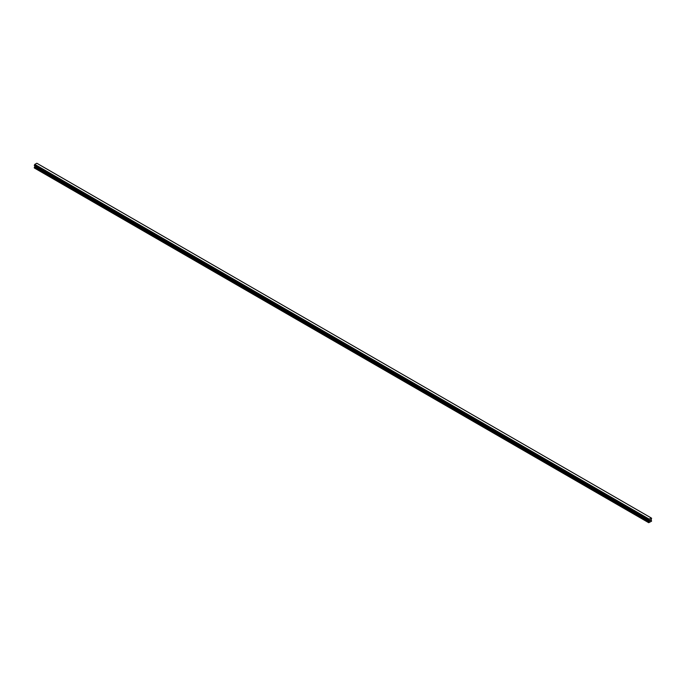 <?xml version="1.0" encoding="UTF-8"?>
<svg xmlns="http://www.w3.org/2000/svg" width="686" height="686" viewBox="0 0 686 686"><rect width="100%" height="100%" fill="white"/><g stroke="black" fill="none" stroke-linecap="round" stroke-linejoin="round"><path stroke-width="1.03" d="M649.771 520.854L650.105 519.988M650.311 520.545L650.645 519.808M651.614 518.247L651.16 519.576L651.563 521.206L648.716 522.689L649.239 521.111L34.823 166.381L34.3 167.959L648.716 522.689M648.802 520.237L649.205 519.122L651.254 517.981M649.239 521.111L649.067 520.348L34.326 165.506L34.789 164.391L36.83 163.242L651.237 517.964L36.795 163.234M34.832 165.901L34.823 166.381M34.737 165.763L649.17 520.58L34.763 165.858M34.78 164.408L649.196 519.139L34.789 164.391M649.162 519.191L34.746 164.46M649.162 520.511L34.746 165.78M648.922 519.628L34.506 164.897M648.862 519.731L34.446 165M648.853 519.765L34.437 165.034M648.802 519.868L34.386 165.137M648.776 519.894L34.36 165.163M648.716 520.014L34.3 165.283M648.716 520.185L34.3 165.455M648.724 520.22L34.351 165.515M649.256 520.674L34.84 165.943M649.256 521.026L34.84 166.295M648.776 521.909L34.36 167.178M648.716 522.106L34.3 167.375M651.246 517.973L36.83 163.242M648.879 520.34L34.463 165.609"/></g></svg>
